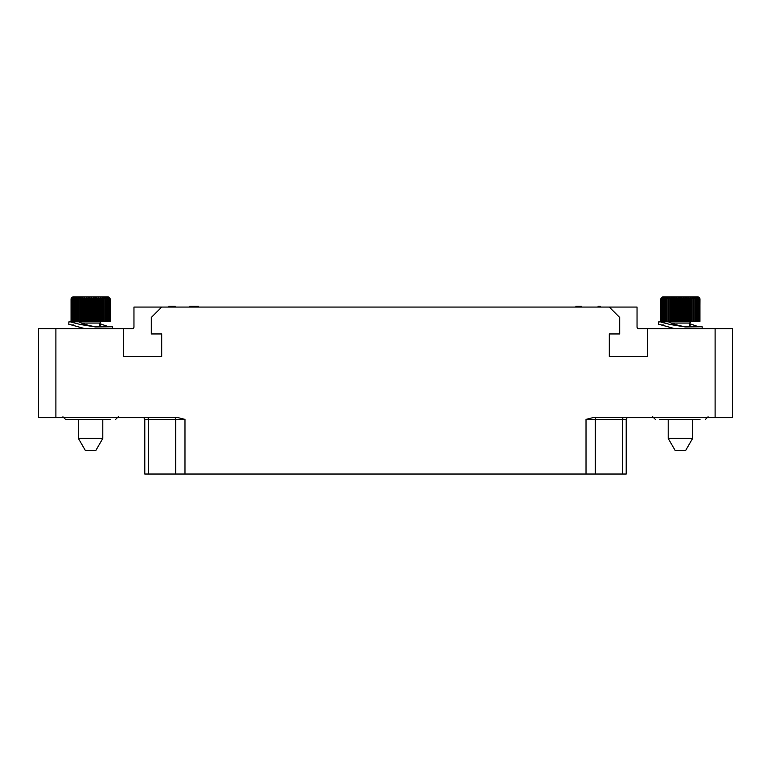 <?xml version="1.0" encoding="UTF-8"?>
<svg xmlns="http://www.w3.org/2000/svg" width="771" height="771" viewBox="0 0 771 771"><rect width="100%" height="100%" fill="white"/><g stroke="black" fill="none" stroke-linecap="round" stroke-linejoin="round"><path stroke-width="1.16" d="M193.858 307.06L193.858 306.193L195.371 306.193L195.371 307.06M194.456 307.06L194.456 306.193M55.898 328.745L55.898 417.651L38.55 417.651L38.55 328.745L132.226 328.745A1.735 1.735 0 0 0 133.961 327.01L133.961 307.06L637.039 307.06L637.039 327.01A1.735 1.735 0 0 0 638.773 328.745L732.45 328.745L732.45 417.651L715.102 417.651L715.102 328.745M626.197 474.03L626.197 419.385A1.735 1.735 0 0 1 627.931 417.651A1.735 1.735 0 0 0 626.197 419.385L626.197 474.03L144.803 474.03L144.803 419.385A1.735 1.735 -90 0 0 143.069 417.651M55.898 417.651L178.043 417.651L184.982 419.385L184.982 474.03M586.018 474.03L586.018 419.385L592.957 417.651L715.102 417.651M123.553 328.745L123.553 356.501L161.717 356.501L161.717 333.949L151.309 333.949L151.309 317.469L161.717 307.06M609.283 307.06L619.691 317.469L619.691 333.949L609.283 333.949L609.283 356.501L647.447 356.501L647.447 328.745M700.02 419.385L659.494 419.385M110.205 419.385L65.525 419.385L62.923 416.783M69.679 419.385L68.879 419.385M598.094 307.06L598.094 306.193L600.175 306.193L600.175 307.06M599.134 307.06L599.134 306.193M168.916 307.06L168.916 306.193L175.162 306.193L175.162 307.06M196.586 307.06L196.586 306.193L198.407 306.193L198.407 307.06M197.492 307.06L197.492 306.193M581.267 307.06L581.267 306.193L581.112 307.06M580.814 307.06L581.112 306.193M580.351 307.06L580.814 306.193M579.599 307.06L579.599 306.193L580.361 306.193M578.838 307.06L578.838 306.193L579.599 306.193M578.231 307.06L578.231 306.193L578.838 306.193M577.469 307.06L577.469 306.193L578.231 306.193M576.708 307.06L576.718 306.193L577.469 306.193M576.255 307.06L576.718 306.193M575.956 307.06L576.255 306.193M575.802 307.06L575.956 306.193M195.217 307.06L195.217 306.193M195.063 307.06L195.063 306.193M189.907 307.06L189.907 306.193L193.858 306.193M192.789 307.06L192.789 306.193M192.49 307.06L192.49 306.193M191.43 307.06L191.43 306.193M190.822 307.06L190.822 306.193M190.215 307.06L190.215 306.193M190.061 307.06L190.061 306.193M696.917 321.372L696.608 297.23L697.765 298.762L697.659 297.23L698.757 298.762L698.43 297.23L699.625 298.762L699.625 321.372L660.843 321.372L660.843 298.762L661.701 297.23L698.189 296.97L662.626 296.97M699.625 298.762L698.912 297.23L699.875 298.762L699.625 321.372M699.875 298.762L699.114 297.23L699.972 298.762L699.875 321.372M697.765 298.762L697.765 321.372M695.471 321.372L695.307 297.23L696.492 298.762L696.492 321.372M693.784 321.372L693.775 297.23L694.97 298.762L694.97 321.372M691.895 321.372L692.03 297.23L693.216 298.762L693.216 321.372M692.03 297.23L692.03 321.372M689.814 321.372L690.103 297.23L691.259 298.762L691.259 321.372L689.573 323.049L689.573 326.817M690.103 297.23L690.103 321.372M687.587 321.372L688.021 297.23L689.129 298.762L689.129 321.372M688.021 297.23L688.021 321.372M685.246 321.372L685.246 298.762L685.814 297.23L686.865 298.762L686.865 321.372M685.814 297.23L685.814 321.372M682.836 321.372L682.836 298.762L683.53 297.23L684.503 298.762L684.503 321.372M683.53 297.23L683.53 321.372M680.379 321.372L680.379 298.762L681.188 297.23L682.075 298.762L682.075 321.372M681.188 297.23L681.188 321.372M677.931 321.372L677.931 298.762L678.846 297.23L679.617 298.762L679.617 321.372M678.846 297.23L678.846 321.372M675.512 321.372L675.512 298.762L676.514 297.23L677.169 298.762L677.169 321.372M676.514 297.23L676.514 321.372M673.179 321.372L673.179 298.762L674.259 297.23L674.779 298.762L674.779 321.372M674.259 297.23L674.259 321.372M670.953 321.372L670.953 298.762L672.09 297.23L672.466 321.372M672.09 297.23L672.09 321.372M668.881 321.372L668.881 298.762L670.057 297.23L670.288 321.372M670.057 297.23L670.057 321.372M666.992 321.372L666.992 298.762L668.187 297.23L668.274 321.372M668.187 297.23L668.187 321.372M665.315 321.372L665.315 298.762L666.501 297.23L666.443 321.372M663.87 321.372L663.87 298.762L665.045 297.23L664.833 321.372M662.684 321.372L662.684 298.762L663.831 297.23L663.474 321.372M661.788 321.372L661.788 298.762L662.867 297.23L662.376 321.372M661.181 321.372L661.181 298.762L662.193 297.23L661.566 298.762L661.566 321.372M660.872 321.372L660.872 298.762L661.797 297.23L661.046 298.762L661.046 321.372M699.114 297.23L698.189 296.97M699.943 298.762L699.943 321.372M699.47 298.762L699.47 321.372M699.018 298.762L699.018 321.372M698.757 298.762L698.757 321.372M698.102 298.762L698.102 321.372M692.609 419.385L692.609 438.429L668.206 438.429L668.206 419.385M668.206 438.429L675.242 450.611L685.573 450.611L692.609 438.429M675.039 328.745L661.576 325.025L663.32 324.986M659.629 324.466L661.576 325.025M690.498 326.827C686.595 327.116 681.554 326.335 675.386 324.514C668.977 322.413 667.281 321.526 670.317 321.854L670.751 321.854M668.756 321.989L670.317 321.854M675.386 324.514L670.336 324.514L685.255 326.952L702.15 326.75L702.15 328.745M670.336 324.514L661.576 322.278M670.625 321.748L658.665 321.921L658.665 324.649M689.573 323.589L692.05 324.514L689.573 324.514M697.495 326.393L692.05 324.514M689.573 325.584L692.05 326.702M107.102 321.372L106.793 297.23L107.95 298.762L107.844 297.23L108.942 298.762L108.615 297.23L109.81 298.762L109.81 321.372L71.028 321.372L71.481 297.567L72.811 296.97L80.329 296.97M109.81 298.762L109.097 297.23L110.06 298.762L109.81 321.372M110.06 298.762L109.299 297.23L110.157 298.762L110.06 321.372M107.95 298.762L107.95 321.372M105.656 321.372L105.492 297.23L106.677 298.762L106.677 321.372M103.969 321.372L103.96 297.23L105.155 298.762L105.155 321.372M102.08 321.372L102.215 297.23L103.401 298.762L103.401 321.372M102.215 297.23L102.215 321.372M99.999 321.372L100.288 297.23L101.444 298.762L101.444 321.372L99.758 323.049L99.758 326.817M100.288 297.23L100.288 321.372M97.772 321.372L98.206 297.23L99.314 298.762L99.314 321.372M98.206 297.23L98.206 321.372M95.431 321.372L95.431 298.762L95.999 297.23L97.05 298.762L97.05 321.372M95.999 297.23L95.999 321.372M93.021 321.372L93.021 298.762L93.715 297.23L94.688 298.762L94.688 321.372M93.715 297.23L93.715 321.372M90.564 321.372L90.564 298.762L91.373 297.23L92.26 298.762L92.26 321.372M91.373 297.23L91.373 321.372M88.116 321.372L88.116 298.762L89.031 297.23L89.802 298.762L89.802 321.372M89.031 297.23L89.031 321.372M85.697 321.372L85.697 298.762L86.699 297.23L87.354 298.762L87.354 321.372M86.699 297.23L86.699 321.372M83.364 321.372L83.364 298.762L84.444 297.23L84.964 298.762L84.964 321.372M84.444 297.23L84.444 321.372M81.138 321.372L81.138 298.762L82.275 297.23L82.651 321.372M82.275 297.23L82.275 321.372M79.066 321.372L79.066 298.762L80.242 297.23L80.473 321.372M80.242 297.23L80.242 321.372M77.177 321.372L77.177 298.762L78.372 297.23L78.459 321.372M78.372 297.23L78.372 321.372M75.5 321.372L75.5 298.762L76.686 297.23L76.628 321.372M74.055 321.372L74.055 298.762L75.23 297.23L75.018 321.372M72.869 321.372L72.869 298.762L74.016 297.23L73.659 321.372M71.973 321.372L71.973 298.762L73.052 297.23L72.561 321.372M71.366 321.372L71.366 298.762L72.378 297.23L71.751 298.762L71.751 321.372M71.057 321.372L71.057 298.762L71.982 297.23L71.231 298.762L71.231 321.372M109.299 297.23L100.856 296.97M110.128 298.762L110.128 321.372M72.811 296.97L108.374 296.97M109.655 298.762L109.655 321.372M109.203 298.762L109.203 321.372M108.942 298.762L108.942 321.372M108.287 298.762L108.287 321.372M102.794 419.385L102.794 438.429L78.391 438.429L78.391 419.385M78.391 438.429L85.427 450.611L95.758 450.611L102.794 438.429M85.224 328.745L71.761 325.025L73.505 324.986M69.814 324.466L71.761 325.025M100.683 326.827C96.78 327.116 91.739 326.335 85.571 324.514C79.162 322.413 77.466 321.526 80.502 321.854L80.936 321.854M78.941 321.989L80.502 321.854M85.571 324.514L80.521 324.514L95.44 326.952L112.335 326.75L112.335 328.745M80.521 324.514L71.761 322.278M80.81 321.748L68.85 321.921L68.85 324.649M99.758 323.589L102.235 324.514L99.758 324.514M107.68 326.393L102.235 324.514M99.758 325.584L102.235 326.702M586.018 419.385L595.328 419.385A1.735 1.243 90 0 1 596.571 417.651M595.328 474.03L595.328 419.385L622.496 419.385A1.735 1.243 90 0 1 623.739 417.651M622.496 474.03L622.496 419.385L626.197 419.385M175.672 474.03L175.672 419.385L184.982 419.385M148.504 474.03L148.504 419.385L175.672 419.385A1.735 1.243 90 0 0 174.429 417.651M144.803 419.385L148.504 419.385A1.735 1.243 90 0 0 147.261 417.651M695.471 298.762L694.97 298.762M693.784 298.762L693.216 298.762M691.895 298.762L691.259 298.762M689.814 298.762L689.129 298.762M687.587 298.762L686.865 298.762M685.246 298.762L684.503 298.762M682.836 298.762L682.075 298.762M680.379 298.762L679.617 298.762M677.931 298.762L677.169 298.762M675.512 298.762L674.779 298.762M673.179 298.762L672.466 298.762M670.953 298.762L670.288 298.762M668.881 298.762L668.274 298.762M666.992 298.762L666.443 298.762M665.315 298.762L664.833 298.762M689.573 323.049L671.522 323.049M105.656 298.762L105.155 298.762M103.969 298.762L103.401 298.762M102.08 298.762L101.444 298.762M99.999 298.762L99.314 298.762M97.772 298.762L97.05 298.762M95.431 298.762L94.688 298.762M93.021 298.762L92.26 298.762M90.564 298.762L89.802 298.762M88.116 298.762L87.354 298.762M85.697 298.762L84.964 298.762M83.364 298.762L82.651 298.762M81.138 298.762L80.473 298.762M79.066 298.762L78.459 298.762M77.177 298.762L76.628 298.762M75.5 298.762L75.018 298.762M99.758 323.049L81.707 323.049M708.077 416.783L705.475 419.385M652.738 416.783L655.34 419.385M118.262 416.783L115.66 419.385M671.242 323.049L669.565 321.372M671.242 327.714L671.242 328.745M81.427 323.049L79.75 321.372M81.427 327.714L81.427 328.745"/></g></svg>
